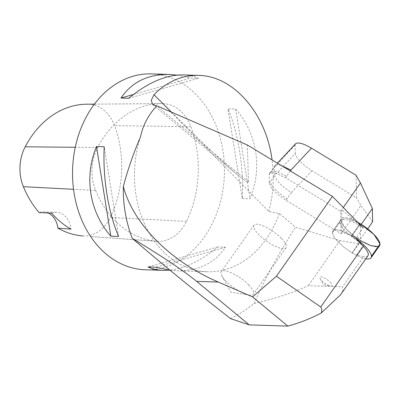 <?xml version="1.0" encoding="UTF-8"?>
<svg xmlns="http://www.w3.org/2000/svg" width="400" height="400" viewBox="0 0 400 400"><rect width="100%" height="100%" fill="white"/><g stroke="black" fill="none" stroke-linecap="round" stroke-linejoin="round"><path stroke-width="0.3" stroke-dasharray="2 1.5" d="M153.97 94.71L268.755 211.475L279.345 213.495L295.455 227.22L339.92 240.605L363.855 244.625A23.335 6.985 35.1 0 1 359.485 242.17L359.48 242.165A23.335 6.985 35.1 0 1 340.93 225.15L340.655 211.23L285.585 177.735L275.245 172.99L269.515 173.49L269.17 174.765L269.33 183.105C270.435 188.055 276 193.775 286.025 200.275L341.095 233.77L340.93 225.15A23.335 6.985 35.1 0 1 339.895 221.86A23.335 6.985 35.1 0 1 340.31 220.37A23.335 6.985 35.1 0 1 340.825 219.85A23.335 6.985 35.1 0 1 359.34 225.38A23.335 6.985 35.1 0 1 363.165 227.875L355.7 238.51A23.335 6.985 -144.9 0 0 351.88 236.02A23.335 6.985 -144.9 0 0 332.845 231.01A23.335 6.985 -144.9 0 0 332.43 232.5A23.335 6.985 -144.9 0 0 352.015 252.805A23.335 6.985 -144.9 0 0 356.39 255.265L363.745 256.5L342.515 286.755L343.12 290.2L340.47 294.88M171.47 112.155C203.045 143.47 225.655 164.84 239.3 176.265C245.425 181.325 248.49 183.2 248.49 181.89L247.355 145M359.34 225.38L351.88 236.02L359.34 225.38M367.99 255.67A19.6 5.87 35.1 0 1 363.745 256.5M145.365 269.78A97.995 75.94 91.8 0 0 224.4 174.26A97.995 75.94 91.8 0 0 151.63 73.89M95.645 190.47A97.995 75.94 91.8 0 0 156.565 241.26A41.65 32.275 91.8 0 0 156.935 241.29A41.65 32.275 91.8 0 0 186.55 221.375A97.995 75.94 91.8 0 0 190.865 126.68A41.65 32.275 91.8 0 0 162.83 103.63A97.995 75.94 91.8 0 0 161.05 103.615A97.995 75.94 91.8 0 0 97.6 147.535A41.65 32.275 91.8 0 0 95.645 190.47L73.535 189.31M268.755 211.475C273.305 194.89 274.4 177.705 272.045 159.915M248.49 181.89L156.59 105.805A97.995 75.94 91.8 0 0 155.525 107.24M140.52 136.885A97.995 75.94 91.8 0 0 168.625 256.52A97.995 75.94 91.8 0 0 207.27 271.76A97.995 75.94 91.8 0 0 279.345 213.495M177.155 75.105L190.745 78.035L198.48 78.285C193.895 76.215 188.86 75.085 183.37 74.905M242.295 198.49L250.03 198.735C262.645 168.11 257.09 133.45 235.66 109.065L227.925 108.815C238.305 132.845 243.86 167.51 242.295 198.49L227.925 108.815M170.01 270.23L177.105 270.795C198.505 271.14 214.65 263.28 225.55 247.2L217.81 246.955C201.135 260.76 184.985 268.49 169.36 270.145M128.705 98.295L198.48 78.285M133.49 94.455L190.745 78.035M235.66 109.065L250.03 198.735M225.55 247.2L155.775 267.215M217.81 246.955L148.035 266.965M118.595 236.435L104.225 146.76M230.55 318.615C238.725 314.585 246.58 309.55 254.12 303.51C265.465 277.89 279.245 252.46 295.455 227.22M254.12 303.51C275.825 298.425 293.885 292.475 308.305 285.66L342.515 286.755M339.92 240.605L308.305 285.66M363.855 244.625L356.39 255.265M82.815 235.965A38.695 29.985 91.8 0 0 110.33 217.46A95.04 73.65 91.8 0 0 114.51 125.62A38.695 29.985 91.8 0 0 88.47 104.205A95.04 73.65 91.8 0 0 86.745 104.195M48.14 212.995A19.6 15.19 91.8 0 0 43.505 211.895A19.6 15.19 91.8 0 0 39.14 212.575M51.68 213.16A19.6 15.19 -88.2 0 1 56.505 212.315A19.6 15.19 -88.2 0 1 70.955 229.15M352.015 252.805L359.48 242.165L352.02 252.81M332.43 232.5L339.895 221.86L332.43 232.5M367.65 228.85L360.615 238.875L342.17 232.24L341.73 209.7L343.275 207.495M360.615 238.875L360.355 225.605L341.73 209.7L340.655 211.23M281.385 165.56C278.18 164.605 276.065 164.635 275.04 165.64L274.54 167.11L274.7 175.45L269.33 183.105M311.94 170.72L291.395 192.62C281.35 186.085 275.785 180.365 274.7 175.45L295.25 153.55C296.33 158.465 301.895 164.185 311.94 170.72L356.525 197.835L356.085 175.295M295.25 153.55L295.085 145.21L295.59 143.74M341.095 233.77L360.895 205.555L356.525 197.835M372.605 221.79L360.895 205.555M361.235 224.35L360.355 225.605M281.45 238.41A19.6 5.87 -144.9 0 0 265.235 226.81A19.6 5.87 -144.9 0 0 253.97 225.185A19.6 5.87 -144.9 0 0 266.645 241.245A19.6 5.87 -144.9 0 0 286.06 247.7A19.6 5.87 -144.9 0 0 281.45 238.41M248.77 284.98A19.6 5.87 -144.9 0 0 232.555 273.38A19.6 5.87 -144.9 0 0 221.295 271.755A19.6 5.87 -144.9 0 0 221.895 275.92A19.6 5.87 -144.9 0 0 249.26 295.125A19.6 5.87 -144.9 0 0 253.38 294.27A19.6 5.87 -144.9 0 0 248.77 284.98M330.255 282.175A7.35 2.2 35.1 0 1 330.435 285.975A7.35 2.2 35.1 0 1 320.175 278.775A7.35 2.2 35.1 0 1 322.645 277.19A7.35 2.2 35.1 0 1 330.255 282.175M351.495 235.785L359.605 224.225L351.5 235.785A23.335 6.985 35.1 0 0 332.845 231.005L340.31 220.37M379.59 245.645A23.335 6.985 35.1 0 1 360.94 240.87L360.935 240.865A23.335 6.985 35.1 0 1 340.975 220.495L340.975 220.495A23.335 6.985 35.1 0 1 341.385 218.835A23.335 6.985 35.1 0 1 357.69 222.265M365.81 258.77A23.335 6.985 35.1 0 1 352.4 253.035L352.395 253.035A23.335 6.985 35.1 0 1 332.435 232.665L332.435 232.665A23.335 6.985 35.1 0 1 332.845 231.005L341.385 218.835M360.035 223.615L346.37 217.835L340.975 220.495L345.215 228.1L356.215 237.775M162.83 103.63L88.47 104.205M97.6 147.535L75.27 147.305M190.865 126.68L114.51 125.62M186.55 221.375L110.33 217.46M156.565 241.26L90.625 236.52L156.935 241.29M295.085 145.21L274.54 167.11L269.17 174.765M290.335 170.965L286.66 176.2L276.325 171.465L270.59 171.955L270.24 173.235M291.395 192.62L287.095 198.745C281.79 195.46 277.43 191.915 274.02 188.105C271.68 185.405 270.475 183.225 270.405 181.575M287.095 198.745L286.025 200.275M286.66 176.2L285.585 177.735M360.935 240.865L352.395 253.035L360.94 240.87M332.435 232.665L340.975 220.495L332.435 232.665M177.105 270.795L207.27 271.76M152.655 104.535L239.3 176.265M94.455 104.135L161.05 103.615M43.505 211.895L56.505 212.315M274.885 165.835L269.515 173.49M275.04 165.64L277.385 163.145M221.895 275.92L230.885 292.21L249.26 295.125M253.97 225.185L221.295 271.755M286.06 247.7L253.38 294.27M320.175 278.775L323.545 284.885L330.435 285.975"/><path stroke-width="0.6" d="M171.47 112.155L153.97 94.71C167.04 81.53 181.925 75.09 198.63 75.39C233.415 75.77 266.24 113.56 272.045 159.915M363.165 227.875L332.435 196.395L247.355 145L156.45 105.65L155.525 107.24C147.815 115.945 142.81 125.83 140.52 136.885C133.575 152.98 127.845 169.485 123.33 186.4C122.965 204.54 125.94 221.855 132.265 238.335C160.905 263.15 193.665 289.91 230.55 318.615L249.205 324.875L196.645 281.365C183.795 270.81 162.335 256.465 132.265 238.335M355.7 238.51L363.325 246.32A19.6 5.87 35.1 0 1 367.99 255.67L340.185 295.29M340.47 294.88L321.245 312.995C322.09 310.635 321.92 308.635 320.745 307L276.42 276.22L252.55 296.89L218.285 282.06C170.51 261.62 132.975 223.805 123.33 186.4M198.63 75.39L183.37 74.905C166.135 74.685 147.915 82.485 128.705 98.295L120.965 98.05C131.865 81.97 148.015 74.11 169.41 74.455L151.63 73.89A97.995 75.94 91.8 0 0 76.19 143.32A97.995 75.94 91.8 0 0 106.72 254.54A97.995 75.94 91.8 0 0 145.365 269.78L163.145 270.345C157.66 270.165 152.62 269.035 148.035 266.965L155.775 267.215L170.01 270.23M154.05 94.725L151.225 100.345L152.665 104.525L156.36 105.795M169.41 74.455L177.155 75.105M96.485 146.51L104.225 146.76C102.655 177.74 108.21 212.405 118.595 236.435L110.855 236.185C89.425 211.8 83.87 177.14 96.485 146.51L110.855 236.185M169.36 270.145L163.145 270.345M120.965 98.05L133.49 94.455M249.205 324.875L287.845 326.11L252.55 296.89M321.245 312.995C310.56 318.625 299.425 322.995 287.845 326.11M332.435 196.395L276.42 276.22M94.455 104.135L86.745 104.195A95.04 73.65 91.8 0 0 25.2 146.79A38.695 29.985 91.8 0 0 23.385 186.68A95.04 73.65 91.8 0 0 39.14 212.575L51.68 213.16A95.56 74.05 -88.2 0 0 70.955 229.15L57.89 228.13A95.04 73.65 91.8 0 0 82.47 235.935A38.695 29.985 91.8 0 0 82.815 235.965L82.47 235.935M57.89 228.13A19.6 15.19 91.8 0 0 48.14 212.995M277.385 163.145L295.59 143.74C298.075 141.98 303.38 143.455 311.5 148.175L290.955 170.08L281.385 165.56M311.5 148.175L356.085 175.295L360.455 183.015L372.345 208.515L372.605 221.79L367.65 228.85M372.345 208.515L361.235 224.35M343.275 207.495L360.455 183.015M357.69 222.265A23.335 6.985 35.1 0 1 360.035 223.615L360.04 223.615A23.335 6.985 35.1 0 1 380 243.985L380 243.985A23.335 6.985 35.1 0 1 379.59 245.645L371.05 257.815A23.335 6.985 35.1 0 1 365.81 258.77M351.5 235.785A23.335 6.985 35.1 0 1 371.46 256.155L371.46 256.155A23.335 6.985 35.1 0 1 371.05 257.815M356.215 237.775L360.94 240.87L370.845 245.66L378.165 246.595L380 243.985L373.965 234.445L360.04 223.615L359.605 224.225L360.04 223.615M363.325 246.32L320.745 307M218.285 282.06L196.645 281.365M75.27 147.305L25.2 146.79M73.535 189.31L23.385 186.68M290.955 170.08L290.335 170.965M371.46 256.155L380 243.985L371.46 256.155"/></g></svg>
